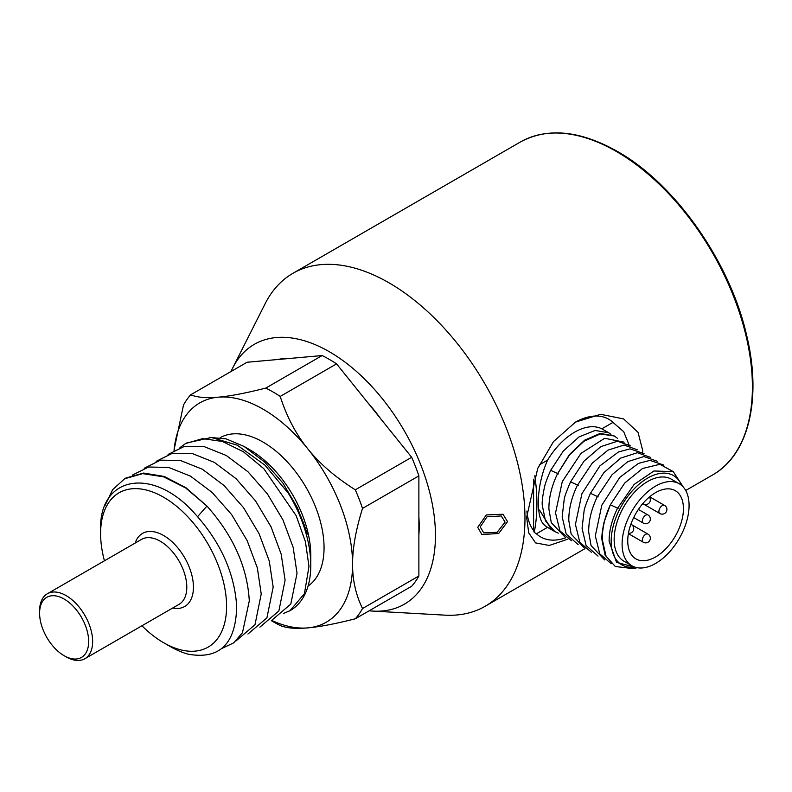 <?xml version="1.0" encoding="UTF-8"?>
<svg xmlns="http://www.w3.org/2000/svg" width="792" height="792" viewBox="0 0 792 792"><rect width="100%" height="100%" fill="white"/><g stroke="black" fill="none" stroke-linecap="round" stroke-linejoin="round"><path stroke-width="1.19" d="M681.704 485.506A51.579 29.779 120 0 0 641.025 482.595A51.579 29.779 120 0 0 611.167 541.243A51.579 29.779 120 0 0 634.639 567.042M635.283 567.25L616.542 562.389L609.127 541.243C609.088 530.838 611.84 519.938 617.394 508.523L634.164 484.397L653.954 470.983L673.269 471.646L683.229 486.991M636.966 567.666A56.262 32.482 -60 0 1 633.699 568.686L615.334 566.508L606.048 556.202L602.375 539.995C602.088 528.739 604.741 516.998 610.345 504.781L624.749 483.011L642.589 468.478L659.865 464.29L672.685 471.319M615.334 566.508L605.118 555.222L601.95 539.758C601.593 536.61 602.257 530.907 603.94 522.641L610.345 504.781L618.087 508.365M231.026 371.507A150.035 86.625 60 0 1 232.67 368.023L265.152 303.692A192.228 110.989 60 0 1 292.921 273.319A192.228 110.989 60 0 1 441.055 324.819A192.228 110.989 60 0 1 524.967 518.275A192.228 110.989 60 0 1 485.149 606.276A192.228 110.989 60 0 1 444.965 615.146L373.012 611.107A150.035 86.625 60 0 1 369.171 610.79M642.609 452.47L642.659 450.331L638.035 432.373L623.601 418.899L600.683 414.315L575.537 422.087L553.529 441.55L537.689 468.488L526.621 517.324L528.749 532.917L535.57 542.896L549.252 545.46L567.933 539.124M66.122 656.855L64.132 655.707A34.699 20.028 -120 0 0 88.664 641.55A34.699 20.028 -120 0 0 64.132 599.049A34.699 20.028 -120 0 0 39.6 613.216A34.699 20.028 -120 0 0 64.132 655.707L66.122 656.855A37.511 21.651 -120 0 0 84.873 658.716A37.511 21.651 -120 0 0 92.644 641.55A37.511 21.651 -120 0 0 76.27 603.801A37.511 21.651 -120 0 0 47.371 593.752A37.511 21.651 -120 0 0 39.6 610.919L39.6 613.216M125.977 478.012L143.619 473.052L164.271 476.457L186.021 487.793L206.94 506.048L197.604 516.651M104.891 505.791L112.642 489.664L124.631 478.764L142.629 473.636L163.597 476.824L185.694 487.991L206.94 506.048C233.284 535.709 247.391 567.319 249.292 600.871L242.481 632.659L233.709 642.876L221.968 648.401M209.415 437.392L226.136 438.877L244.055 446.44L249.797 449.757A86.269 49.807 60 0 1 310.791 555.41L310.791 565.369A98.465 56.846 60 0 1 290.407 610.434A98.465 56.846 60 0 1 289.337 611.028M283.675 613.404L290.07 610.612L304.425 593.693L308.979 566.419L305.425 541.688L296.139 515.642L263.776 468.636L243.391 451.767L222.413 441.471L202.623 438.629L185.645 443.52L179.992 447.569M310.791 565.369A98.465 56.846 -120 0 0 288.219 493.07C297.139 507.098 303.455 520.809 307.147 534.204L297.564 507.979L282.892 483.07L264.478 461.885L244.055 446.44M186.476 443.055L211.434 437.501L237.263 445.183L264.974 465.151L288.219 493.07M271.765 620.275L290.793 604.098L297.03 573.309L293.139 547.282L282.982 519.948L267.419 493.941L247.916 471.715L226.235 455.469L204.395 446.708L184.407 446.361L168.092 454.44M259.875 627.135L278.863 610.959L285.1 580.199L281.19 554.172L271.042 526.838L255.479 500.821L235.976 478.596L214.285 462.35L192.456 453.598L172.448 453.252L156.153 461.34M247.936 634.036L266.924 617.849L273.171 587.09L269.28 561.053L259.103 533.729L243.55 507.702L224.037 485.506L202.366 469.23L180.526 460.508L160.529 460.132L144.223 468.24M235.986 640.936L254.984 624.749L261.231 593.98L257.351 567.953L247.163 540.629L231.63 514.602L212.117 492.416L190.446 476.131L168.607 467.409L148.619 467.023L132.314 475.121M104.435 560.795A89.08 51.431 60 0 1 100.604 533.59L100.604 530.511C98.545 475.675 153.262 465.775 195.456 514.325C220.75 542.49 234.501 573.161 236.689 606.326C235.887 643.817 219.74 659.776 188.249 654.192A98.465 56.846 60 0 1 170.221 646.519L163.597 642.698A89.08 51.431 60 0 1 141.946 625.769M100.604 530.511L100.604 533.59A89.08 51.431 60 0 1 163.597 497.218A89.08 51.431 60 0 1 226.581 606.326A89.08 51.431 60 0 1 163.597 642.698M308.068 586.06A86.269 49.807 -120 0 0 324.057 547.757A86.269 49.807 -120 0 0 286.585 461.122A86.269 49.807 -120 0 0 220.196 437.659M174.042 450.222A126.591 73.092 60 0 1 218.295 397.178A126.591 73.092 60 0 1 307.811 448.856A126.591 73.092 60 0 1 352.569 564.221A126.591 73.092 60 0 1 307.811 627.888A126.591 73.092 60 0 1 271.646 620.384M418.879 517.028L418.879 534.838A127.057 73.359 -120 0 0 419.206 526.126A127.057 73.359 -120 0 0 418.879 517.028L418.879 475.873L362.518 508.414A140.659 81.21 -120 0 0 355.301 489.822L411.662 457.281L380.794 418.889A127.057 73.359 -120 0 0 367.438 402.267L336.57 363.875A140.659 81.21 -120 0 0 322.146 355.549L291.278 358.301A127.057 73.359 -120 0 0 277.923 359.499L247.055 362.251L190.694 394.792A140.659 81.21 -120 0 0 183.487 405.049L173.993 450.252M336.57 363.875L280.21 396.416C286.714 416.661 295.921 434.145 307.811 448.856C319.622 463.627 335.452 477.279 355.301 489.822M362.518 508.414C355.836 529.838 352.529 548.44 352.569 564.221C352.529 580.041 355.836 594.812 362.518 608.533L418.879 575.992L418.879 534.838M232.67 368.023A150.035 86.625 60 0 1 351.688 367.379A150.035 86.625 60 0 1 435.452 535.501A150.035 86.625 60 0 1 373.012 611.107M418.879 475.873A140.659 81.21 -120 0 0 411.662 457.281M362.518 608.533A140.659 81.21 60 0 1 355.301 618.79L411.662 586.258A140.659 81.21 -120 0 0 418.879 575.992M505.078 522.106L501.296 515.958L487.011 516.81L480.209 526.888L483.714 532.877L497.138 532.303L505.078 522.106M418.879 530.848A122.374 70.656 -120 0 0 419.196 524.185M628.937 444.54L623.71 431.709L612.968 422.393L601.831 428.818L608.721 432.759L595.129 430.452L579.081 436.887L563.359 450.975L550.678 470.319C547.024 478.566 544.886 484.506 544.262 488.149C542.569 496.554 541.906 502.267 542.273 505.296L545.47 520.849L554.756 531.531L558.271 533.135M575.111 422.334A67.983 39.253 -60 0 1 612.968 422.393M533.59 479.18L533.59 530.591L534.234 532.372L536.432 533.768L547.529 527.363M534.808 475.725A182.853 105.574 60 0 1 534.234 532.372M533.59 530.591A67.983 39.253 -60 0 1 526.858 511.127M565.864 537.748A67.983 39.253 -60 0 1 536.432 533.768M547.559 527.343C542.569 524.334 538.907 520.879 538.233 502.969C538.421 493.891 539.51 485.595 541.49 478.071C542.876 472.26 544.896 466.29 547.559 460.152L539.273 464.934M610.969 434.293L608.711 432.759M547.559 460.152A56.262 32.482 -60 0 1 601.831 428.818M554.568 531.422L551.826 529.848L539.57 510.107L551.39 529.581M557.311 474.151L569.488 454.509L584.704 440.134L600.237 433.402L614.335 435.996L600.277 433.966L584.011 441.233L569.616 454.786L557.311 474.151C551.578 486.288 548.777 497.94 548.906 509.127L551.282 522.631L564.874 536.946M617.463 438.303L614.335 435.996M558.419 473.913L550.678 470.319M624.126 442.154L604.702 438.273L580.942 453.42L562.271 481.635L555.538 512.959L559.964 530.888L571.487 540.758M578.308 485.397L570.567 481.813L584.07 461.073L600.831 446.619L617.483 441.223L630.679 445.936M584.763 548.43L571.171 534.115L568.804 520.611C568.676 509.424 571.477 497.772 577.2 485.644L592.248 463.142L607.989 450.113L624.047 445.055L637.303 449.757M578.15 544.619L566.181 533.986L562.172 516.78L564.171 499.584C564.429 497.069 566.557 491.149 570.567 481.813M644.015 453.638L630.105 448.876L618.572 451.915L599.95 465.835L581.912 493.703L575.428 524.443L579.853 542.371L591.386 552.242M598.198 496.881L590.456 493.297L603.959 472.557L620.72 458.103L637.382 452.707L650.569 457.42M604.662 559.914L591.06 545.599L588.694 532.095C588.565 520.908 591.367 509.256 597.099 497.128L612.137 474.636L627.888 461.597L643.936 456.538L657.192 461.241M598.039 556.103L586.07 545.47L582.061 528.264L584.07 511.068C584.318 508.553 586.446 502.633 590.456 493.297M663.904 465.122L650.004 460.37L638.461 463.399L619.849 477.319L601.811 505.187L595.317 535.927L599.742 553.846L611.266 563.716M633.699 568.686L636.837 567.646M679.269 483.773L671.309 479.18A47.352 27.344 120 0 0 634.818 491.872A47.352 27.344 120 0 0 614.147 539.52A47.352 27.344 120 0 0 623.957 561.201L631.917 565.795A47.352 27.344 -60 0 1 622.106 544.114A47.352 27.344 -60 0 1 642.777 496.465A47.352 27.344 -60 0 1 679.269 483.773A47.352 27.344 -60 0 1 689.08 505.454A47.352 27.344 -60 0 1 668.408 553.113A47.352 27.344 -60 0 1 631.917 565.795M627.739 540.867A39.382 22.74 120 0 0 635.897 558.895A39.382 22.74 120 0 0 666.25 548.341A39.382 22.74 120 0 0 683.437 508.712A39.382 22.74 120 0 0 675.279 490.674A39.382 22.74 120 0 0 644.936 501.227A39.382 22.74 120 0 0 627.739 540.867M291.278 358.301L277.923 359.499M380.794 418.889L367.438 402.267M190.694 394.792C197.198 397.465 206.405 398.267 218.295 397.178C230.106 396.148 245.936 393.119 265.785 388.08L322.146 355.549M280.21 396.416A140.659 81.21 -120 0 0 265.785 388.08M271.329 620.671L273.002 621.641A140.659 81.21 -120 0 0 280.21 625.502C286.714 628.175 295.921 628.977 307.811 627.888C319.622 626.858 335.452 623.829 355.301 618.79M507.563 521.631L498.663 533.491L481.892 534.531L477.725 527.373L486.298 514.948L502.989 514.236L507.563 521.631M520.354 142.015C547.628 127.265 579.982 130.403 617.404 151.44C675.338 183.893 730.402 262.479 746.797 335.986C762.003 399.158 748.569 454.935 712.582 474.972A192.228 110.989 -120 0 0 742.054 320.928A192.228 110.989 -120 0 0 616.473 151.529A192.228 110.989 -120 0 0 520.354 142.015L292.921 273.319M135.175 543.055A42.194 24.364 60 0 1 168.191 538.57A42.194 24.364 60 0 1 193.436 587.189A42.194 24.364 60 0 1 172.686 608.018M84.873 658.716L179.032 604.355A37.511 21.651 -120 0 0 186.803 587.189A37.511 21.651 -120 0 0 170.429 549.44A37.511 21.651 -120 0 0 141.52 539.392L47.371 593.752M642.837 503.563A4.693 2.703 120 0 0 643.302 503.959A4.693 4.693 0 0 0 649.361 497.039M628.452 533.264A4.693 4.693 0 0 0 631.412 524.552A4.693 2.703 120 0 0 630.838 524.353M628.383 533.63L643.302 542.243A4.693 2.703 -60 0 1 642.332 540.094A4.693 2.703 120 0 1 645.648 534.352A4.693 2.703 120 0 1 647.995 534.125L631.452 524.581M664.567 505.415A4.693 4.693 0 0 1 664.567 513.533A4.693 4.693 0 0 1 659.875 513.533A4.693 2.703 120 0 1 658.904 511.384A4.693 2.703 120 0 1 662.221 505.642A4.693 2.703 -60 0 1 664.567 505.415L649.648 496.802M647.995 514.978A4.693 4.693 0 0 1 650.331 519.047A4.693 4.693 0 0 1 643.302 523.106A4.693 2.703 120 0 1 642.332 520.958A4.693 2.703 -60 0 1 645.648 515.216A4.693 2.703 -60 0 1 647.995 514.978L638.382 509.434M125.968 477.992L124.631 478.764M712.582 474.972L685.704 490.495M585.001 548.628L485.149 606.276M551.054 529.393L546.787 526.937M643.302 503.959L659.875 513.533M631.412 524.552L630.877 524.245M643.302 542.243A4.693 4.693 0 0 0 650.331 538.184A4.693 4.693 0 0 0 647.995 534.125M643.302 523.106L633.699 517.562"/></g></svg>
